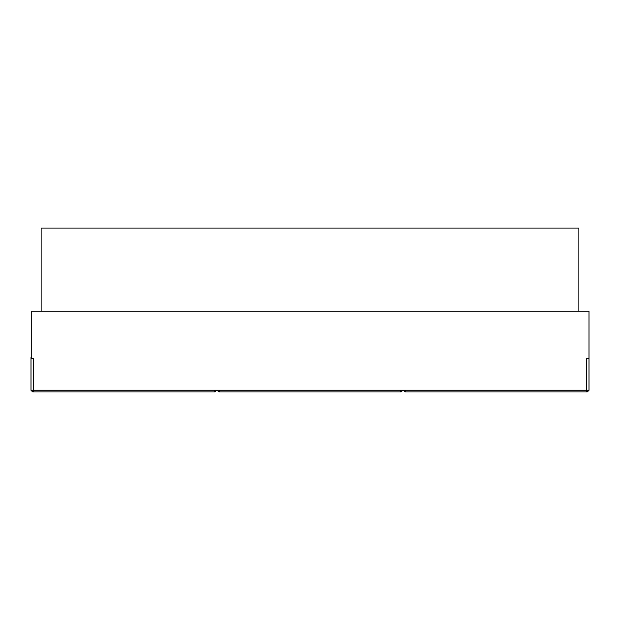<?xml version="1.0" encoding="UTF-8"?>
<svg xmlns="http://www.w3.org/2000/svg" width="620" height="620" viewBox="0 0 620 620"><rect width="100%" height="100%" fill="white"/><g stroke="black" fill="none" stroke-linecap="round" stroke-linejoin="round"><path stroke-width="0.93" d="M33.48 391.902L214.241 391.902L214.241 390.236L33.48 390.244L33.48 391.902L32.651 391.902L31 390.244L33.48 390.244L33.48 358.81L31.729 358.81L31.729 311.24L589 311.24L589 390.244L587.349 391.902L586.52 391.902L586.52 390.244L589 390.244M31 390.244L31 357.57L31.729 357.314M31.729 356.841L31.085 357.484M216.721 390.244L215.07 391.902L216.721 390.236L214.241 390.244L586.52 390.244L586.52 358.81L589 358.81M219.62 391.902L218.79 391.902L217.139 390.244L219.62 390.244L219.62 391.902L400.381 391.902L400.381 390.244L402.861 390.236L401.21 391.902L400.381 391.902M405.759 391.902L404.93 391.902L403.279 390.244L405.759 390.244L405.759 391.902L586.52 391.902M215.07 391.902L214.241 391.902M578.863 311.24L578.863 228.098L41.137 228.098L41.137 311.24"/></g></svg>
